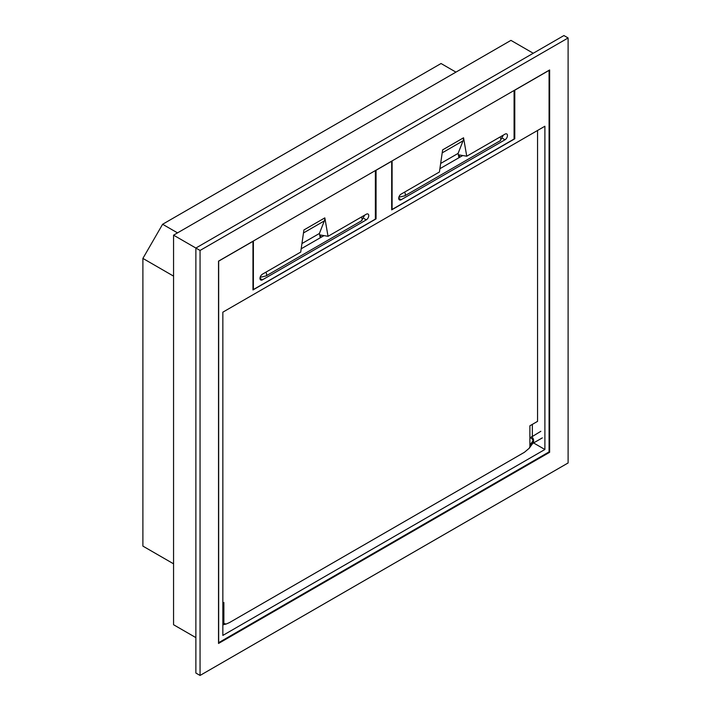 <?xml version="1.0" encoding="UTF-8"?>
<svg xmlns="http://www.w3.org/2000/svg" width="711" height="711" viewBox="0 0 711 711"><rect width="100%" height="100%" fill="white"/><g stroke="black" fill="none" stroke-linecap="round" stroke-linejoin="round"><path stroke-width="1.07" d="M568.107 462.959L200.058 675.45L200.058 250.459L568.107 37.967L568.107 462.959M218.526 261.124L218.526 643.455L549.63 452.294L549.63 69.962L218.526 261.124M200.058 250.459L195.872 248.041L195.872 673.033L200.058 675.45M195.872 637.616L173.564 624.738L173.564 235.163L195.872 248.041L563.921 35.55L568.107 37.967M549.016 451.938L549.63 452.294M173.564 235.163L510.942 40.376L533.25 53.254M375.364 218.481L376.066 218.881L252.965 289.955L252.965 241.34L218.668 261.141L218.668 642.664L549.079 451.903L549.079 70.38L514.782 90.181L514.782 138.796L391.681 209.869L391.681 161.255L376.066 170.267L376.066 218.881M514.08 138.396L514.782 138.796M222.845 635.421L222.845 312.173L544.893 126.238L544.893 449.494L222.845 635.421M533.561 442.944L544.893 449.494M532.343 436.207L532.343 424.378M222.845 603.061L223.876 602.466L223.876 623.396L226.027 624.071L229.36 622.649L524.407 452.303L529.224 448.259L529.891 446.721L529.891 425.791L537.56 421.365L537.56 130.469M222.845 622.036L223.876 621.787L222.845 619.165M303.917 229.955L300.709 252.085L262.439 274.179A3.448 1.991 120 0 0 260.19 277.219A3.448 1.991 120 0 0 260.715 279.983A3.448 1.991 120 0 0 262.439 279.814L366.307 219.85A3.448 1.991 120 0 0 368.556 216.811A3.448 1.991 120 0 0 368.031 214.047A3.448 1.991 120 0 0 366.307 214.215L328.038 236.31L324.829 217.877L303.917 229.955M375.364 170.569L375.364 219.121L253.383 289.555L253.383 241.002M320.226 237.803L319.39 233.484L324.314 220.925A11.829 6.826 -120 0 0 324.829 217.877M328.038 236.31L320.519 235.012L320.972 237.376M303.739 232.799L324.314 220.925L324.829 219.601M319.39 233.484L302.059 243.491M442.633 149.87L439.425 172L401.155 194.094A3.448 1.991 120 0 0 398.907 197.134A3.448 1.991 120 0 0 399.431 199.898A3.448 1.991 120 0 0 401.155 199.729L505.023 139.765A3.448 1.991 120 0 0 507.272 136.716A3.448 1.991 120 0 0 506.747 133.952A3.448 1.991 120 0 0 505.023 134.13L466.754 156.216L463.545 137.792L442.633 149.87M514.08 90.484L514.08 139.036L392.099 209.469L392.099 160.917M458.942 157.718L458.106 153.398L463.03 140.84A11.829 6.826 -120 0 0 463.545 137.792M466.754 156.216L459.235 154.927L459.688 157.291M442.455 152.714L463.03 140.84L463.545 139.516M458.106 153.398L440.776 163.406M455.955 72.131L441.042 63.519L162.606 224.267L142.893 258.413L142.893 546.11L173.564 563.823M173.564 276.126L142.893 258.413M177.528 232.879L162.606 224.267M529.891 445.113L532.948 440.873A2.96 1.706 180 0 1 533.588 440.322L533.588 441.931A2.96 1.706 60 0 1 532.974 443.291L542.315 437.896M529.224 448.259L532.61 443.557A2.96 2.231 -144.2 0 0 532.948 442.482L529.891 446.721M223.876 623.396L222.845 623.645M533.588 441.931A2.96 1.706 0 0 0 532.948 442.482L532.948 440.873A2.96 2.231 -144.2 0 0 530.21 437.807L529.891 438.252M540.84 431.31L530.21 437.807M533.588 440.322A2.96 1.706 -120 0 0 531.49 436.705M366.307 219.85L363.952 218.49M262.439 279.814L260.004 278.401M265.825 272.224A2.96 1.706 60 0 1 266.625 274.579A2.96 1.706 60 0 1 266.012 275.939L361.508 220.801A2.96 1.706 -120 0 0 362.121 219.45A2.96 1.706 -120 0 0 361.321 217.086M505.023 139.765L502.668 138.405M401.155 199.729L398.72 198.316M404.541 192.139A2.96 1.706 60 0 1 405.341 194.494A2.96 1.706 60 0 1 404.728 195.845L500.224 140.716A2.96 1.706 -120 0 0 500.837 139.356A2.96 1.706 -120 0 0 500.037 137.001M222.845 624.836L226.027 624.071M361.508 220.801L364.672 215.157M324.02 235.617L301.224 248.77M266.012 275.939L260.155 277.334M500.224 140.716L503.388 135.063M462.737 155.531L439.94 168.685M404.728 195.845L398.871 197.24"/></g></svg>
